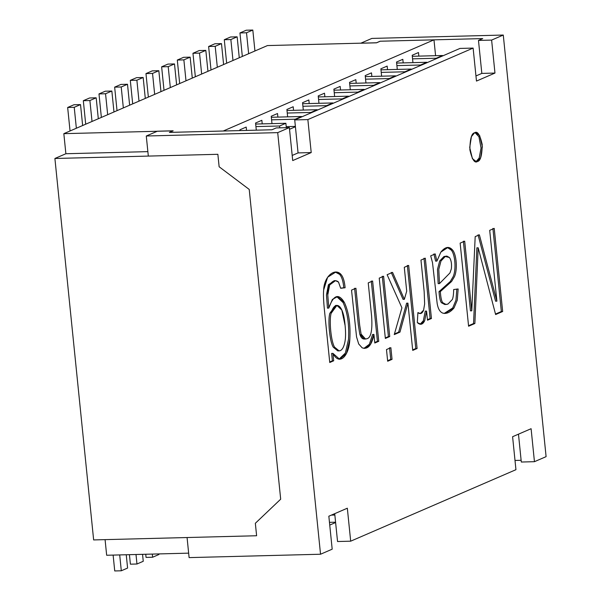 <?xml version="1.0" encoding="UTF-8"?>
<svg xmlns="http://www.w3.org/2000/svg" width="601" height="601" viewBox="0 0 601 601"><rect width="100%" height="100%" fill="white"/><g stroke="black" fill="none" stroke-linecap="round" stroke-linejoin="round"><path stroke-width="0.9" d="M65.877 153.736L63.834 133.662L267.453 45.571L63.834 133.662L172.923 130.86L169.362 132.393L223.249 131.018L433.975 39.846L223.249 131.01L169.362 132.393L172.923 130.86L63.834 133.662L65.877 153.736L147.869 151.632L65.877 153.736L54.901 158.484L65.877 153.736M106.662 555.256L105.077 539.638L106.662 555.256L188.654 553.153L106.662 555.256M93.643 539.931L54.901 158.484L93.643 539.931L256.612 535.746L255.342 523.283L256.612 535.746L93.643 539.931M217.862 154.299L219.132 166.762L217.862 154.299L54.901 158.484L217.862 154.299L148.319 156.087L146.283 136.006L277.707 132.633L320.536 554.235L332.188 549.186L328.837 516.206L347.333 508.206L350.683 541.185L515.943 469.689L512.593 436.709L531.096 428.708L534.447 461.688L546.099 456.647L503.277 35.046L491.618 40.087L494.969 73.067L476.473 81.075L473.122 48.088L307.862 119.584L311.213 152.571L292.71 160.572L289.359 127.592L277.707 132.633L289.359 127.592L276.22 127.923L271.968 129.771L276.22 127.923L289.359 127.592L292.71 160.572L311.213 152.571L298.066 152.909L294.723 119.922L459.983 48.426L294.723 119.922L307.862 119.584L473.122 48.088L459.983 48.426L473.122 48.088L476.473 81.075L494.969 73.067L481.829 73.405L478.479 40.425L482.731 38.584L380.223 41.221L482.731 38.584L478.479 40.425L491.618 40.087L503.277 35.046L371.854 38.419L360.75 43.227L376.519 42.821L380.223 41.221L376.519 42.821L360.75 43.227L371.854 38.419L503.277 35.046L546.099 456.647L534.447 461.688L521.3 462.026L518.475 434.17L521.3 462.026L534.447 461.688L531.096 428.708L512.593 436.709L515.943 469.689L350.683 541.185L337.544 541.524L334.712 513.667L337.544 541.524L350.683 541.185L347.333 508.206L328.837 516.206L332.188 549.186L320.536 554.235L189.105 557.608L187.069 537.534L256.612 535.746L255.342 523.283L280.682 499.183L249.22 189.435L219.132 166.762L249.22 189.435L280.682 499.183L255.342 523.283L280.682 499.191L249.22 189.428L219.132 166.762L217.862 154.299L219.132 166.762L249.22 189.428L280.682 499.191L255.342 523.283L256.612 535.746L187.069 537.534L189.105 557.608L320.536 554.235L277.707 132.633L146.283 136.006L157.379 131.206L146.283 136.006L148.319 156.087L217.862 154.299M289.532 129.283L295.414 126.736L289.532 129.283M435.582 55.69L433.975 39.846L380.087 41.229L376.534 42.769L267.453 45.571L376.534 42.769L380.087 41.229L433.975 39.846L435.582 55.69M239.987 130.59L239.904 129.793L246.192 127.074L246.53 130.417L246.192 127.074L239.904 129.793L239.987 130.59M349.542 82.36L355.83 79.64L356.198 83.223L355.83 79.64L349.542 82.36L350.293 89.752L349.542 82.36M380.869 68.807L387.157 66.087L387.525 69.671L387.157 66.087L380.869 68.807L381.62 76.199L380.869 68.807M412.196 55.254L418.484 52.535L418.844 56.118L418.484 52.535L412.196 55.254L412.947 62.647L412.196 55.254M318.966 103.304L318.214 95.912L324.51 93.193L324.871 96.776L324.51 93.193L318.214 95.912L318.966 103.304M303.302 110.081L302.551 102.688L308.846 99.969L309.207 103.552L308.846 99.969L302.551 102.688L303.302 110.081M287.639 116.857L286.895 109.465L293.183 106.745L293.543 110.329L293.183 106.745L286.895 109.465L287.639 116.857M271.983 123.633L271.231 116.241L277.519 113.521L277.88 117.105L277.519 113.521L271.231 116.241L271.983 123.633M256.296 130.169L255.568 123.017L261.856 120.298L262.224 123.881L261.856 120.298L255.568 123.017L256.296 130.169M396.532 62.031L402.82 59.311L403.188 62.895L402.82 59.311L396.532 62.031L397.284 69.423L396.532 62.031M365.205 75.583L371.493 72.864L371.861 76.447L371.493 72.864L365.205 75.583L365.956 82.976L365.205 75.583M333.878 89.136L340.166 86.416L340.534 90L340.166 86.416L333.878 89.136L334.629 96.528L333.878 89.136M329.739 525.071L335.613 522.524L329.739 525.071M143.256 561.281L136.968 564.008L130.394 564.174L136.968 564.008L136.006 554.505L136.968 564.008L143.256 561.281L142.55 554.34L143.256 561.281M129.433 554.678L130.394 564.174L129.433 554.678M136.878 80.203L143.166 77.484L136.6 77.649L130.304 80.369L136.878 80.203L130.304 80.369L132.693 103.868L130.304 80.369L136.6 77.649L143.166 77.484L145.292 98.421L143.166 77.484L136.878 80.203L139.004 101.141L136.878 80.203M332.864 102.944L326.576 105.663L326.621 106.122L326.576 105.663L302.919 106.272L326.576 105.663L332.864 102.944L332.909 103.402L332.864 102.944L302.656 103.718L332.864 102.944M105.551 93.756L111.846 91.036L105.273 91.202L98.985 93.921L105.551 93.756L98.985 93.921L101.366 117.42L98.985 93.921L105.273 91.202L111.846 91.036L113.972 111.974L111.846 91.036L105.551 93.756L107.677 114.693L105.551 93.756M301.537 116.496L295.249 119.216L295.294 119.674L295.249 119.216L271.592 119.824L295.249 119.216L301.537 116.496L301.589 116.955L301.537 116.496L271.336 117.27L301.537 116.496M286.219 126.638L295.376 126.405L286.219 126.638M442.501 55.51L436.213 58.237L436.258 58.688L436.213 58.237L412.556 58.845L436.213 58.237L442.501 55.51L442.554 55.968L442.501 55.51L412.301 56.291L442.501 55.51M246.515 32.77L252.811 30.05L246.237 30.215L239.949 32.942L246.515 32.77L239.949 32.942L242.331 56.441L239.949 32.942L246.237 30.215L252.811 30.05L254.937 50.987L252.811 30.05L246.515 32.77L248.641 53.707L246.515 32.77M426.838 62.286L420.55 65.013L420.595 65.464L420.55 65.013L396.893 65.614L420.55 65.013L426.838 62.286L426.89 62.744L426.838 62.286L396.637 63.067L426.838 62.286M230.852 39.546L237.147 36.826L230.574 36.992L224.286 39.719L230.852 39.546L224.286 39.719L226.667 63.218L224.286 39.719L230.574 36.992L237.147 36.826L239.273 57.764L237.147 36.826L230.852 39.546L232.985 60.483L230.852 39.546M411.182 69.062L404.886 71.789L404.931 72.24L404.886 71.789L381.229 72.39L404.886 71.789L411.182 69.062L411.227 69.521L411.182 69.062L380.974 69.844L411.182 69.062M215.196 46.322L221.484 43.603L214.91 43.768L208.622 46.495L215.196 46.322L208.622 46.495L211.011 69.986L208.622 46.495L214.91 43.768L221.484 43.603L223.61 64.54L221.484 43.603L215.196 46.322L217.322 67.259L215.196 46.322M395.518 75.839L389.223 78.558L389.275 79.016L389.223 78.558L365.573 79.167L389.223 78.558L395.518 75.839L395.563 76.297L395.518 75.839L365.31 76.62L395.518 75.839M199.532 53.098L205.82 50.379L199.247 50.544L192.959 53.271L199.532 53.098L192.959 53.271L195.348 76.763L192.959 53.271L199.247 50.544L205.82 50.379L207.946 71.316L205.82 50.379L199.532 53.098L201.658 74.036L199.532 53.098M379.855 82.615L373.567 85.334L373.612 85.793L373.567 85.334L349.91 85.943L373.567 85.334L379.855 82.615L379.9 83.073L379.855 82.615L349.647 83.396L379.855 82.615M183.868 59.875L190.156 57.155L183.583 57.32L177.295 60.047L183.868 59.875L177.295 60.047L179.684 83.539L177.295 60.047L183.583 57.32L190.156 57.155L192.282 78.092L190.156 57.155L183.868 59.875L185.994 80.812L183.868 59.875M364.236 89.849L364.191 89.391L357.903 92.111L357.948 92.569L357.903 92.111L364.191 89.391L364.236 89.849M167.919 64.097L161.631 66.824L168.205 66.651L174.493 63.931L167.919 64.097L174.493 63.931L176.619 84.869L174.493 63.931L168.205 66.651L161.631 66.824L164.02 90.315L161.631 66.824L167.919 64.097M333.983 90.173L364.191 89.391L333.983 90.173M334.246 92.719L357.903 92.111L334.246 92.719M170.331 87.588L168.205 66.651L170.331 87.588M74.231 107.309L80.519 104.589L73.946 104.754L67.658 107.474L74.231 107.309L67.658 107.474L70.047 130.973L67.658 107.474L73.946 104.754L80.519 104.589L82.645 125.526L80.519 104.589L74.231 107.309L76.357 128.246L74.231 107.309M89.887 100.532L96.183 97.813L89.609 97.978L83.321 100.698L89.887 100.532L83.321 100.698L85.703 124.197L83.321 100.698L89.609 97.978L96.183 97.813L98.309 118.75L96.183 97.813L89.887 100.532L92.021 121.47L89.887 100.532M285.873 123.273L279.585 125.992L279.773 127.833L279.585 125.992L255.928 126.601L279.585 125.992L285.873 123.273L286.324 127.667L285.873 123.273L255.673 124.046L285.873 123.273M121.214 86.98L127.502 84.26L120.936 84.425L114.648 87.145L121.214 86.98L114.648 87.145L117.03 110.644L114.648 87.145L120.936 84.425L127.502 84.26L129.636 105.198L127.502 84.26L121.214 86.98L123.34 107.917L121.214 86.98M317.2 109.72L310.912 112.44L310.957 112.898L310.912 112.44L287.255 113.048L310.912 112.44L317.2 109.72L317.245 110.178L317.2 109.72L287 110.494L317.2 109.72M152.263 70.873L145.968 73.592L152.541 73.427L158.829 70.708L152.263 70.873L158.829 70.708L160.955 91.645L158.829 70.708L152.541 73.427L154.667 94.365L152.541 73.427L145.968 73.592L148.357 97.092L145.968 73.592L152.263 70.873M348.572 96.626L348.527 96.168L342.239 98.887L342.285 99.345L342.239 98.887L318.583 99.496L342.239 98.887L348.527 96.168L348.572 96.626M318.32 96.941L348.527 96.168L318.32 96.941M127.592 568.058L121.304 570.785L114.731 570.95L121.304 570.785L119.697 554.926L121.304 570.785L127.592 568.058L126.248 554.761L127.592 568.058M113.123 555.091L114.731 570.95L113.123 555.091M158.919 554.505L152.631 557.232L146.058 557.397L152.631 557.232L152.308 554.084L152.631 557.232L158.919 554.505L158.859 553.919L158.919 554.505M331.369 515.11L334.855 515.019L331.369 515.11M329.461 522.352L335.583 522.194L329.461 522.352M145.743 554.257L146.058 557.397L145.743 554.257M292.191 155.449L298.066 152.909L292.191 155.449M475.954 75.951L481.829 73.405L475.954 75.951M515.012 460.456L521.127 460.298L515.012 460.456M329.746 362.501L324.457 310.379C323.503 301.026 323.24 294.212 323.669 289.922C324.074 276.483 334.712 267.595 340.857 274.281C343.103 276.693 344.516 281.185 345.109 287.751L340.692 288.277L338.498 282.064C333.69 277.654 327.012 284.897 327.778 294.903L328.77 308.103C333.457 294.851 338.671 293.003 344.426 302.543C348.82 312.204 350.623 324.465 349.827 339.317C349.083 356.258 339.302 366.144 332.946 353.373L333.698 360.788L329.746 362.501L333.698 360.788L332.946 353.373L339.633 359.248L346.446 353.523L349.827 339.317C350.623 324.465 348.82 312.204 344.426 302.543L337.499 296.639L332.376 299.441L328.77 308.103L327.778 294.903L329.686 284.927L335.486 280.652L338.498 282.064L340.692 288.277L345.109 287.751C344.516 281.185 343.103 276.693 340.857 274.281L335.884 271.99L327.628 277.226L323.669 289.922C323.24 294.212 323.503 301.026 324.457 310.379L329.746 362.501M379.231 278.128L383.603 276.235L389.733 336.552L385.354 338.446L379.231 278.128L385.354 338.446L389.733 336.552L383.603 276.235L379.231 278.128M404.285 267.295L408.657 265.402L417.102 348.505L412.722 350.398L407.921 303.144L399.965 332.12L394.256 334.592L401.919 307.825L387.127 274.717L392.551 272.366L404.36 299.321L406.704 291.139L404.285 267.295L406.704 291.139L404.36 299.321L392.551 272.366L387.127 274.717L401.919 307.825L394.256 334.592L399.965 332.12L407.921 303.144L412.722 350.398L417.102 348.505L408.657 265.402L404.285 267.295M435.214 253.907L436.912 261.089L440.841 252.112C445.221 246.68 449.127 245.989 452.583 250.039C456.61 254.674 457.624 269.999 454.401 276.745L451.576 281.486L440.308 291.62L440.563 294.34C440.976 298.487 441.69 301.259 442.697 302.656C444.056 304.489 445.844 304.925 448.076 303.971L452.38 299.448C453.199 297.337 453.627 294.039 453.665 289.539L458.15 288.983L457.278 300.169L454.018 307.93C450.239 312.407 446.483 314.128 442.742 313.098C439.924 311.979 438.069 308.801 437.175 303.55L432.495 262.599L430.692 255.868L435.214 253.907L430.692 255.868L432.495 262.599L437.175 303.55C438.069 308.801 439.924 311.979 442.742 313.098L444.845 313.452L454.018 307.93L457.278 300.169L458.15 288.983L453.665 289.539C453.627 294.039 453.199 297.337 452.38 299.448L448.076 303.971L446.017 304.452L442.697 302.656C441.69 301.259 440.976 298.487 440.563 294.34L440.308 291.62L451.576 281.486L454.401 276.745C457.624 269.999 456.61 254.674 452.583 250.039L447.993 247.417L440.841 252.112L436.912 261.089L435.214 253.907M420.963 260.075L425.313 258.19L431.443 318.507L427.491 320.213L426.567 311.085L424.682 320.679C422.751 324.698 420.302 325.329 417.327 322.587L417.898 312.58C420.272 314.458 422.172 313.654 423.592 310.176L424.644 303.888L424.163 291.613L420.963 260.075L424.163 291.613L424.644 303.888L423.592 310.176L420.302 313.534L417.898 312.58L417.327 322.587L420.873 324.209L424.682 320.679L426.567 311.085L427.491 320.213L431.443 318.507L425.313 258.19L420.963 260.075M386.488 349.564L390.86 347.671L392.047 359.345L387.668 361.239L386.488 349.564L387.668 361.239L392.047 359.345L390.86 347.671L386.488 349.564M368.233 282.883L372.612 280.99L378.743 341.308L374.791 343.013L373.92 334.434C371.756 345.29 367.842 349.759 362.163 347.836L358.692 343.967L356.566 336.973L351.532 290.11L355.912 288.217L359.646 324.961L361.096 334.096C362.328 338.047 364.198 339.603 366.708 338.769C370.99 338.017 372.612 330.385 371.583 315.863L368.233 282.883L371.583 315.863C372.612 330.385 370.99 338.017 366.708 338.769L365.528 339.017L361.096 334.096L359.646 324.961L355.912 288.217L351.532 290.11L356.566 336.973L358.692 343.967L362.163 347.836L364.589 348.392L370.426 344.613L373.92 334.434L374.791 343.013L378.743 341.308L372.612 280.99L368.233 282.883M477.495 161.474C474.662 163.547 472.123 159.656 469.869 149.799C470.012 138.906 471.582 133.234 474.58 132.791C477.412 130.718 479.951 134.609 482.205 144.465C482.062 155.358 480.492 161.023 477.495 161.474L480.635 157.657L482.355 146.772L479.673 135.608L475.661 132.543L474.58 132.791L471.432 136.607L469.719 147.493L472.401 158.656L476.413 161.714L477.495 161.474L475.752 161.654L477.495 161.474M489.702 230.341L494.225 228.38L502.661 311.491L495.622 314.541L478.186 247.8L474.873 323.511L468.592 326.23L460.148 243.12L464.693 241.159L471.77 310.822L475.188 236.621L479.373 234.803L496.892 301.161L489.702 230.341L496.892 301.161L479.373 234.803L475.188 236.621L471.77 310.822L464.693 241.159L460.148 243.12L468.592 326.23L474.873 323.511L478.186 247.8L495.622 314.541L502.661 311.491L494.225 228.38L489.702 230.341M271.968 129.771L169.452 132.4L173.156 130.8L157.379 131.206L173.156 130.8L169.452 132.4L271.968 129.771M481.829 73.405L494.969 73.067L491.618 40.087L478.479 40.425L481.829 73.405M294.723 119.922L298.066 152.909L311.213 152.571L307.862 119.584L294.723 119.922M433.899 253.945L435.597 261.127L436.912 261.089L435.597 261.127L433.899 253.945M445.379 304.414L441.382 302.694C440.375 301.289 439.662 298.517 439.248 294.377L439 291.65L450.262 281.523L453.086 276.776C456.309 270.029 455.303 254.704 451.268 250.069L447.324 247.477L451.268 250.069C455.303 254.704 456.309 270.029 453.086 276.776L450.262 281.523L439 291.65L440.308 291.62L439 291.65L439.248 294.377C439.662 298.517 440.375 301.289 441.382 302.694L444.702 304.482L446.017 304.452M456.835 289.021L455.964 300.2L452.703 307.967L444.207 313.437L452.703 307.967L455.964 300.2L456.835 289.021M439.474 283.604L438.79 269.346L440.976 261.007L445.266 256.492L446.828 256.086L449.443 257.521C451.261 260.188 451.892 263.982 451.343 268.887L449.939 272.959L439.474 283.604L438.159 283.642L439.474 283.604L449.939 272.959L451.343 268.887C451.892 263.982 451.261 260.188 449.443 257.521L445.266 256.492L440.976 261.007L438.79 269.346L439.474 283.604M446.828 256.086L443.951 256.529L439.662 261.037L437.483 269.376L438.159 283.642L437.483 269.376L439.662 261.037L443.951 256.529L446.152 256.176M424.005 258.227L430.128 318.538L431.443 318.507L427.439 319.702L430.128 318.538L424.005 258.227M425.253 311.115L426.567 311.085L425.253 311.115L423.367 320.709L420.212 324.157L423.367 320.709L425.253 311.115M419.641 313.467L420.302 313.534M407.35 265.432L415.787 348.542L417.102 348.505L412.669 349.887L415.787 348.542L407.35 265.432M406.614 303.182L407.921 303.144L406.614 303.182L398.651 332.158L399.965 332.12L398.651 332.158L394.429 333.983L398.651 332.158L406.614 303.182M391.236 272.403L403.046 299.351L404.36 299.321L403.046 299.351L391.236 272.403M389.546 347.701L390.733 359.383L392.047 359.345L387.615 360.728L390.733 359.383L389.546 347.701M382.289 276.272L388.419 336.583L389.733 336.552L385.301 337.927L388.419 336.583L382.289 276.272M371.298 281.028L377.428 341.338L378.743 341.308L374.739 342.502L377.428 341.338L371.298 281.028M372.605 334.472L373.92 334.434L372.605 334.472L369.367 344.268L363.936 348.37L369.367 344.268L372.605 334.472M365.393 338.806C362.884 339.64 361.013 338.078 359.781 334.126L358.331 324.991L354.598 288.255L358.331 324.991L359.781 334.126L364.214 339.054L365.528 339.017M335.215 272.043L339.542 274.319C341.789 276.723 343.201 281.215 343.795 287.789L340.669 288.157L343.795 287.789C343.201 281.215 341.789 276.723 339.542 274.319L335.215 272.043M335.486 280.652L334.171 280.682L328.371 284.964L326.463 294.933L327.455 308.14L328.77 308.103L327.455 308.14L326.463 294.933L328.574 284.589L334.817 280.727M336.838 296.699L343.111 302.581C347.506 312.242 349.309 324.495 348.512 339.347L345.357 353.095L338.979 359.218L345.357 353.095L348.512 339.347C349.309 324.495 347.506 312.242 343.111 302.581L336.838 296.699M331.632 353.411L332.946 353.373L331.632 353.411L332.383 360.825L333.698 360.788L329.701 361.99L332.383 360.825L331.632 353.411M336.913 305.413L341.834 310.026L345.094 325.479C345.838 332.789 345.71 338.573 344.719 342.855C343.719 347.19 342.239 349.774 340.294 350.601L339.099 350.864L334.599 347.175C331.023 341.796 329.032 320.363 331.113 313.331L336.913 305.413L335.598 305.443L329.799 313.361C327.718 320.401 329.709 341.826 333.285 347.205L337.785 350.894L333.285 347.205C329.709 341.826 327.718 320.401 329.799 313.361L336.252 305.503M345.094 325.479C343.201 301.439 334.036 301.154 331.113 313.331C329.032 320.363 331.023 341.796 334.599 347.175C336.387 350.315 338.28 351.457 340.294 350.601C342.239 349.774 343.719 347.19 344.719 342.855C345.71 338.573 345.838 332.789 345.094 325.479M475.008 132.641L478.929 136.727L481.055 148.034L479.177 158.018L476.18 161.504L479.177 158.018L481.055 148.034L478.929 136.727L475.008 132.641M492.91 228.418L501.347 311.528L502.661 311.491L501.347 311.528L495.494 314.06L501.347 311.528L492.91 228.418M476.871 247.83L478.186 247.8L476.871 247.83L473.558 323.548L474.873 323.511L473.558 323.548L468.54 325.719L473.558 323.548L476.871 247.83M463.379 241.189L470.455 310.852L471.77 310.822L470.455 310.852L463.379 241.189M478.058 234.841L495.577 301.199L496.892 301.161L495.577 301.199L478.058 234.841M337.785 350.894L339.099 350.864"/></g></svg>
